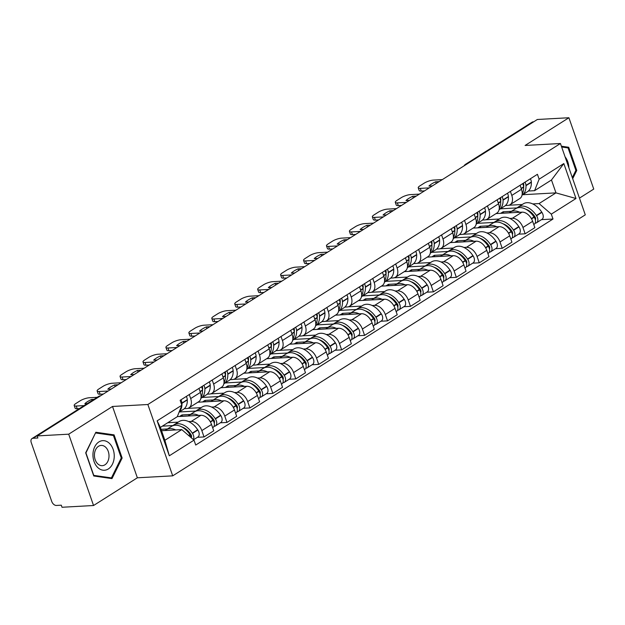 <?xml version="1.0" encoding="UTF-8"?>
<svg xmlns="http://www.w3.org/2000/svg" width="625" height="625" viewBox="0 0 625 625"><rect width="100%" height="100%" fill="white"/><g stroke="black" fill="none" stroke-linecap="round" stroke-linejoin="round"><path stroke-width="0.94" d="M579.453 198.125L593.75 189.078L568.906 117.742L537.367 119.484L37.164 435.922L68.703 434.18L93.547 505.516L137.359 477.797L172.711 475.844L585.281 214.844L560.438 143.508L147.867 404.508L112.516 406.461L68.703 434.18M93.547 505.516L62.008 507.258L61.281 505.18L56.367 505.453A4.562 2.945 -122.3 0 1 51.75 501.469L31.25 442.609A4.562 2.945 -122.3 0 1 31.984 438.578L98.586 396.445A4.562 2.945 57.7 0 1 99.578 396.133L32.969 438.273A4.562 2.945 -122.3 0 0 31.984 438.578M568.906 117.742L525.094 145.461L560.438 143.508M467.086 163.938L466.57 163.969A4.562 2.945 57.7 0 0 465.578 164.273L532.188 122.141A4.562 2.945 57.7 0 1 533.172 121.836L466.57 163.969A4.562 3.273 86.8 0 0 465.664 164.844M533.695 121.805L533.172 121.836M32.969 438.273L37.883 438L37.164 435.922M188.656 421.578L191.203 421.438A10.492 6.781 57.7 0 1 201.828 430.602L204.031 436.945L213.734 430.813L211.531 424.469A10.492 6.781 -122.3 0 0 200.906 415.297L177.32 416.602M167.75 422.734L178.195 422.156M188.984 407.844L198.688 401.703A10.492 6.781 -122.3 0 0 200.375 392.438L190.672 398.57A10.492 6.781 57.7 0 1 188.984 407.844A10.492 6.781 57.7 0 1 186.711 408.547L184.297 408.68M190.672 398.57L189.273 394.555M197.406 437.312L204.031 436.945M200.375 392.438L198.977 388.414M211.594 407.07L214.141 406.93A10.492 6.781 57.7 0 1 224.766 416.094L226.969 422.438L236.672 416.297L234.469 409.953A10.492 6.781 -122.3 0 0 223.844 400.789L197.859 402.227M187.719 408.391L201.125 407.648M212.211 380.047L213.609 384.062A10.492 6.781 57.7 0 1 211.922 393.328A10.492 6.781 57.7 0 1 209.648 394.031L207.234 394.164M220.336 422.805L226.969 422.438M211.922 393.328L221.625 387.188A10.492 6.781 -122.3 0 0 223.312 377.922L221.914 373.906M234.531 392.562L237.078 392.422A10.492 6.781 57.7 0 1 247.695 401.586L249.906 407.93L259.609 401.789L257.406 395.445A10.492 6.781 -122.3 0 0 246.781 386.281L220.797 387.719M210.656 393.875L224.062 393.141M235.148 365.531L236.547 369.555A10.492 6.781 57.7 0 1 234.859 378.82A10.492 6.781 57.7 0 1 232.586 379.523L230.172 379.656M243.273 408.297L249.906 407.93M234.859 378.82L244.563 372.68A10.492 6.781 -122.3 0 0 246.25 363.414L244.852 359.398M257.469 378.047L260.016 377.906A10.492 6.781 57.7 0 1 270.633 387.07L272.844 393.414L282.547 387.281L280.344 380.938A10.492 6.781 -122.3 0 0 269.719 371.766L243.734 373.203M233.594 379.367L247 378.625M258.086 351.023L259.484 355.039A10.492 6.781 57.7 0 1 257.797 364.312A10.492 6.781 57.7 0 1 255.523 365.016L253.109 365.148M266.211 393.781L272.844 393.414M257.797 364.312L267.5 358.172A10.492 6.781 -122.3 0 0 269.188 348.906L267.789 344.883M280.406 363.539L282.953 363.398A10.492 6.781 57.7 0 1 293.57 372.562L295.781 378.906L305.484 372.766L303.273 366.422A10.492 6.781 -122.3 0 0 292.656 357.258L266.672 358.695M256.523 364.859L269.938 364.117M281.016 336.516L282.422 340.531A10.492 6.781 57.7 0 1 280.734 349.797A10.492 6.781 57.7 0 1 278.461 350.5L276.047 350.633M289.148 379.273L295.781 378.906M280.734 349.797L290.438 343.656A10.492 6.781 -122.3 0 0 292.125 334.391L290.727 330.375M303.344 349.031L305.891 348.891A10.492 6.781 57.7 0 1 316.508 358.055L318.719 364.398L328.422 358.258L326.211 351.914A10.492 6.781 -122.3 0 0 315.594 342.75L289.609 344.188M279.461 350.352L292.875 349.609M303.953 322L305.359 326.023A10.492 6.781 57.7 0 1 303.672 335.289A10.492 6.781 57.7 0 1 301.398 335.992L298.984 336.125M312.086 364.766L318.719 364.398M303.672 335.289L313.375 329.148A10.492 6.781 -122.3 0 0 315.062 319.883L313.664 315.867M326.281 334.516L328.828 334.375A10.492 6.781 57.7 0 1 339.445 343.539L341.656 349.883L351.359 343.75L349.148 337.406A10.492 6.781 -122.3 0 0 338.531 328.242L312.547 329.672M302.398 335.836L315.812 335.094M326.891 307.492L328.297 311.508A10.492 6.781 57.7 0 1 326.609 320.781A10.492 6.781 57.7 0 1 324.336 321.484L321.922 321.617M335.023 350.25L341.656 349.883M326.609 320.781L336.312 314.641A10.492 6.781 -122.3 0 0 338 305.375L336.602 301.352M349.219 320.008L351.758 319.867A10.492 6.781 57.7 0 1 362.383 329.031L364.594 335.375L374.297 329.234L372.086 322.891A10.492 6.781 -122.3 0 0 361.469 313.727L335.484 315.164M325.336 321.328L338.75 320.586M349.828 292.984L351.227 297A10.492 6.781 57.7 0 1 349.547 306.266A10.492 6.781 57.7 0 1 347.273 306.969L344.859 307.102M357.961 335.742L364.594 335.375M349.547 306.266L359.25 300.125A10.492 6.781 -122.3 0 0 360.938 290.859L359.531 286.844M372.156 305.5L374.695 305.359A10.492 6.781 57.7 0 1 385.32 314.523L387.531 320.867L397.234 314.727L395.023 308.383A10.492 6.781 -122.3 0 0 384.406 299.219L358.422 300.656M348.273 306.82L361.688 306.078M372.766 278.469L374.164 282.492A10.492 6.781 57.7 0 1 372.484 291.758A10.492 6.781 57.7 0 1 370.211 292.461L367.797 292.594M380.898 321.234L387.531 320.867M372.484 291.758L382.188 285.617A10.492 6.781 -122.3 0 0 383.875 276.352L382.469 272.336M395.094 290.984L397.633 290.844A10.492 6.781 57.7 0 1 408.258 300.008L410.469 306.352L420.172 300.219L417.961 293.875A10.492 6.781 -122.3 0 0 407.336 284.711L381.359 286.141M371.211 292.305L384.625 291.562M395.703 263.961L397.102 267.984A10.492 6.781 57.7 0 1 395.422 277.25A10.492 6.781 57.7 0 1 393.148 277.953L390.734 278.086M403.836 306.719L410.469 306.352M395.422 277.25L405.125 271.109A10.492 6.781 -122.3 0 0 406.805 261.844L405.406 257.82M418.031 276.477L420.57 276.336A10.492 6.781 57.7 0 1 431.195 285.5L433.406 291.844L443.109 285.703L440.898 279.359A10.492 6.781 -122.3 0 0 430.273 270.195L404.297 271.633M394.148 277.797L407.562 277.055M418.641 249.453L420.039 253.469A10.492 6.781 57.7 0 1 418.359 262.734A10.492 6.781 57.7 0 1 416.078 263.438L413.672 263.57M426.773 292.211L433.406 291.844M418.359 262.734L428.062 256.602A10.492 6.781 -122.3 0 0 429.742 247.328L428.344 243.312M440.961 261.969L443.508 261.828A10.492 6.781 57.7 0 1 454.133 270.992L456.344 277.336L466.047 271.195L463.836 264.852A10.492 6.781 -122.3 0 0 453.211 255.687L427.234 257.125M417.086 263.289L430.5 262.547M441.578 234.938L442.977 238.961A10.492 6.781 57.7 0 1 441.297 248.227A10.492 6.781 57.7 0 1 439.016 248.93L436.609 249.062M449.711 277.703L456.344 277.336M441.297 248.227L451 242.086A10.492 6.781 -122.3 0 0 452.68 232.82L451.281 228.805M463.898 247.453L466.445 247.312A10.492 6.781 57.7 0 1 477.07 256.477L479.281 262.82L488.984 256.688L486.773 250.344A10.492 6.781 -122.3 0 0 476.148 241.18L450.172 242.609M440.023 248.773L453.438 248.031M464.516 220.43L465.914 224.453A10.492 6.781 57.7 0 1 464.234 233.719A10.492 6.781 57.7 0 1 461.953 234.422L459.547 234.555M472.648 263.188L479.281 262.82M464.234 233.719L473.938 227.578A10.492 6.781 -122.3 0 0 475.617 218.312L474.219 214.289M486.836 232.945L489.383 232.805A10.492 6.781 57.7 0 1 500.008 241.969L502.219 248.312L511.922 242.172L509.711 235.828A10.492 6.781 -122.3 0 0 499.086 226.664L473.109 228.102M462.961 234.266L476.375 233.523M487.453 205.922L488.852 209.938A10.492 6.781 57.7 0 1 487.172 219.203A10.492 6.781 57.7 0 1 484.891 219.906L482.477 220.039M495.586 248.68L502.219 248.312M487.172 219.203L496.875 213.07A10.492 6.781 -122.3 0 0 498.555 203.797L497.156 199.781M509.773 218.438L512.32 218.297A10.492 6.781 57.7 0 1 522.945 227.461L525.156 233.805L534.859 227.664L532.648 221.32A10.492 6.781 -122.3 0 0 522.023 212.156L496.047 213.594M485.898 219.758L499.312 219.016M510.391 191.406L511.789 195.43A10.492 6.781 57.7 0 1 510.102 204.695A10.492 6.781 57.7 0 1 507.828 205.398L505.414 205.531M518.523 234.172L525.156 233.805M510.102 204.695L519.812 198.555A10.492 6.781 -122.3 0 0 521.492 189.289L520.094 185.273M181.773 429.602L194.016 440.156L169.312 455.789L157.141 420.844L181.844 405.219L177.281 416.703L160.375 427.398L164.867 440.297L181.773 429.602L161.531 430.719M522.703 194.719L555.969 192.875L551.477 179.984L534.57 190.68L539.133 179.188L537.43 174.305L180.141 400.328L181.844 405.219M539.133 179.188L563.836 163.562L576 198.508L551.305 214.133L539.062 203.57L555.969 192.875L576 198.508M194.016 440.156L195.711 445.047L553 219.023L551.305 214.133M172.711 475.844L147.867 404.508M137.359 477.797L112.516 406.461M114.07 434.867L95.844 432.258L85.688 452.82L93.758 475.992L111.984 478.609L122.141 458.039L114.07 434.867L110.305 435.07M572.688 178.688L576.766 170.438L568.695 147.266L561.383 146.219M508.836 205.242L522.25 204.5M532.711 203.922L539.062 203.57M534.57 190.68L528.352 191.023M541.461 219.656L553 219.023M169.312 455.789L164.867 440.297M157.141 420.844L160.375 427.398M551.477 179.984L563.836 163.562M121.195 458.094L122.141 458.039M564.93 147.469L568.695 147.266M575.82 170.492L576.766 170.438M179.234 411.781A17.328 11.203 -122.3 0 0 181.93 403.328L181.914 403.047A5.758 3.719 -122.3 0 0 180.945 399.82M179.125 412.07L183.336 409.406A17.328 11.203 -122.3 0 0 187.297 399.938L187.281 399.648A5.758 3.719 -122.3 0 0 186.312 396.422M175.734 429.938A17.328 11.203 -122.3 0 0 166.133 429.789L171.5 426.391A17.328 11.203 57.7 0 1 189.953 434.625L190.133 434.898A5.758 3.719 57.7 0 1 191.375 437.883M166.133 429.789A17.328 11.203 -122.3 0 0 165.164 430.516M193.328 439.57A5.758 3.719 -122.3 0 0 192.492 433.414L192.305 433.141A17.328 11.203 -122.3 0 0 173.852 424.906A17.328 11.203 -122.3 0 0 172.75 425.766M193.547 439.758L197.875 437.016A5.758 3.719 -122.3 0 0 197.852 430.016L197.672 429.742A17.328 11.203 -122.3 0 0 179.219 421.508L173.852 424.906M97.211 397.312L89.32 397.75A6.844 1.773 -19.2 0 0 80.156 400.805L75.891 403.5A6.844 1.773 160.8 0 0 74.188 405.484A6.844 1.773 160.8 0 0 76.234 406.031L84.125 405.594M92.016 400.594L91.617 399.445A14.133 3.656 -19.2 0 0 84.852 403.727L87.281 403.594M91.617 399.445L94.047 399.312M161.508 430.656L165.25 430.445M167.43 428.969L161.039 429.32M172.969 425.562L162.352 426.148M191.172 434.945L190.195 435M181.805 426.898A14.367 9.281 57.7 0 1 190.734 434.234L190.914 434.508A2.797 1.805 57.7 0 1 191.297 437.531M74.188 405.484L75.133 408.195A6.844 1.773 160.8 0 0 77.18 408.734L79.352 408.609M97.672 467.445A14.82 10.641 86.8 0 0 112.453 464.133A14.82 10.641 86.8 0 0 109.523 443.453A14.82 10.641 86.8 0 0 94.742 446.766A14.82 10.641 86.8 0 0 97.672 467.445M97.664 463.766A10.148 7.281 86.8 0 0 102.281 465.68A10.148 7.281 86.8 0 0 108.773 458.484A10.148 7.281 86.8 0 0 105.773 447.336A10.148 7.281 86.8 0 0 101.164 445.422A10.148 7.281 86.8 0 0 94.664 452.617A10.148 7.281 86.8 0 0 97.664 463.766M95.781 432.992L113.437 435.523L121.258 457.977L111.414 477.906L93.758 475.375L85.938 452.914L95.469 433.008M108.289 478.078L111.414 477.906M568.867 167.703A14.82 10.641 86.8 0 0 565.102 156.898M561.656 147L568.062 147.922L575.875 170.375L572.312 177.602M202.25 386.344A2.797 1.805 57.7 0 1 202.586 387.648L202.602 387.938A14.367 9.281 57.7 0 1 202.508 390.25M209.25 381.914A5.758 3.719 -122.3 0 1 210.219 385.141L210.234 385.422A17.328 11.203 -122.3 0 1 206.273 394.898L200.906 398.289A17.328 11.203 -122.3 0 0 204.867 388.82L204.852 388.539A5.758 3.719 -122.3 0 0 203.883 385.312M201.531 386.797A5.758 3.719 57.7 0 1 202.5 390.023L202.508 390.305A17.328 11.203 57.7 0 1 201.078 397.125M198.672 415.422A17.328 11.203 -122.3 0 0 189.07 415.281L194.438 411.883A17.328 11.203 57.7 0 1 212.891 420.117L213.07 420.391A5.758 3.719 57.7 0 1 213.094 427.383L212.648 427.672M189.07 415.281A17.328 11.203 -122.3 0 0 188.102 416.008M214.047 426.289L214.203 426.281A5.758 3.719 -122.3 0 0 215.453 425.898A5.758 3.719 -122.3 0 0 215.422 418.906L215.242 418.633A17.328 11.203 -122.3 0 0 196.789 410.391A17.328 11.203 -122.3 0 0 195.68 411.25M215.453 425.898L220.812 422.5A5.758 3.719 -122.3 0 0 220.789 415.508L220.609 415.234A17.328 11.203 -122.3 0 0 202.156 407L196.789 410.391M121.219 382.742L112.258 383.242A6.844 1.773 -19.2 0 0 103.094 386.297L98.828 388.992A6.844 1.773 160.8 0 0 97.125 390.977A6.844 1.773 160.8 0 0 99.172 391.516L108.133 391.023M115.133 386.594L114.555 384.938A14.133 3.656 -19.2 0 0 107.789 389.219L111.289 389.023M114.555 384.938L118.055 384.742M190.367 414.461L182.008 414.922L179.656 416.406L188.188 415.938M195.906 411.055L179.281 411.969M214.102 420.438L213.133 420.492M204.742 412.391A14.367 9.281 57.7 0 1 213.672 419.727L213.852 420A2.797 1.805 57.7 0 1 214.234 423.023M97.125 390.977L98.07 393.68A6.844 1.773 160.8 0 0 100.117 394.219L103.359 394.047M182.477 416.25L182.008 414.922M225.188 371.836A2.797 1.805 57.7 0 1 225.523 373.141L225.539 373.422A14.367 9.281 57.7 0 1 225.445 375.742M232.188 367.406A5.758 3.719 -122.3 0 1 233.156 370.633L233.164 370.914A17.328 11.203 -122.3 0 1 229.203 380.391L223.844 383.781A17.328 11.203 -122.3 0 0 227.805 374.305L227.789 374.023A5.758 3.719 -122.3 0 0 226.82 370.797M224.469 372.289A5.758 3.719 57.7 0 1 225.438 375.516L225.445 375.797A17.328 11.203 57.7 0 1 224.016 382.609M221.609 400.914A17.328 11.203 -122.3 0 0 212.008 400.766L217.375 397.375A17.328 11.203 57.7 0 1 235.828 405.609L236.008 405.883A5.758 3.719 57.7 0 1 236.031 412.875L235.586 413.164M212.008 400.766A17.328 11.203 -122.3 0 0 211.039 401.5M236.984 411.781L237.141 411.773A5.758 3.719 -122.3 0 0 238.383 411.391A5.758 3.719 -122.3 0 0 238.359 404.391L238.18 404.117A17.328 11.203 -122.3 0 0 219.727 395.883A17.328 11.203 -122.3 0 0 218.617 396.742M238.383 411.391L243.75 407.992A5.758 3.719 -122.3 0 0 243.727 401L243.547 400.727A17.328 11.203 -122.3 0 0 225.094 392.492L219.727 395.883M144.156 368.234L135.195 368.727A6.844 1.773 -19.2 0 0 126.031 371.781L121.766 374.484A6.844 1.773 160.8 0 0 120.062 376.469A6.844 1.773 160.8 0 0 122.109 377.008L131.07 376.516M138.07 372.086L137.492 370.43A14.133 3.656 -19.2 0 0 130.727 374.711L134.227 374.516M137.492 370.43L140.992 370.234M213.305 399.945L204.945 400.406L202.594 401.898L211.117 401.43M218.844 396.539L202.219 397.461M237.039 405.922L236.07 405.977M227.68 397.875A14.367 9.281 57.7 0 1 236.609 405.219L236.789 405.492A2.797 1.805 57.7 0 1 237.172 408.516M120.062 376.469L121.008 379.172A6.844 1.773 160.8 0 0 123.055 379.711L126.297 379.531M205.414 401.742L204.945 400.406M248.125 357.32A2.797 1.805 57.7 0 1 248.461 358.633L248.477 358.914A14.367 9.281 57.7 0 1 248.383 361.227M255.125 352.891A5.758 3.719 -122.3 0 1 256.094 356.117L256.102 356.406A17.328 11.203 -122.3 0 1 252.141 365.875L246.781 369.266A17.328 11.203 -122.3 0 0 250.734 359.797L250.727 359.516A5.758 3.719 -122.3 0 0 249.758 356.289M247.406 357.781A5.758 3.719 57.7 0 1 248.375 361L248.383 361.289A17.328 11.203 57.7 0 1 246.953 368.102M244.547 386.406A17.328 11.203 -122.3 0 0 234.945 386.258L240.313 382.859A17.328 11.203 57.7 0 1 258.766 391.094L258.945 391.367A5.758 3.719 57.7 0 1 258.969 398.367L258.523 398.648M234.945 386.258A17.328 11.203 -122.3 0 0 233.977 386.984M259.922 397.273L260.07 397.266A5.758 3.719 -122.3 0 0 261.32 396.875A5.758 3.719 -122.3 0 0 261.297 389.883L261.117 389.609A17.328 11.203 -122.3 0 0 242.664 381.375A17.328 11.203 -122.3 0 0 241.555 382.234M261.32 396.875L266.688 393.484A5.758 3.719 -122.3 0 0 266.664 386.484L266.484 386.211A17.328 11.203 -122.3 0 0 248.031 377.977L242.664 381.375M167.094 353.727L158.133 354.219A6.844 1.773 -19.2 0 0 148.969 357.273L144.703 359.969A6.844 1.773 160.8 0 0 143 361.961A6.844 1.773 160.8 0 0 145.047 362.5L154.008 362M161.008 357.57L160.43 355.922A14.133 3.656 -19.2 0 0 153.664 360.195L157.164 360M160.43 355.922L163.93 355.727M236.242 385.438L227.883 385.898L225.531 387.391L234.055 386.914M241.773 382.031L225.156 382.953M259.977 391.414L259.008 391.469M250.617 383.367A14.367 9.281 57.7 0 1 259.547 390.703L259.727 390.977A2.797 1.805 57.7 0 1 260.109 394M143 361.961L143.945 364.664A6.844 1.773 160.8 0 0 145.992 365.203L149.234 365.023M228.352 387.234L227.883 385.898M271.062 342.812A2.797 1.805 57.7 0 1 271.398 344.117L271.414 344.406A14.367 9.281 57.7 0 1 271.32 346.719M278.062 338.383A5.758 3.719 -122.3 0 1 279.031 341.609L279.039 341.891A17.328 11.203 -122.3 0 1 275.078 351.367L269.719 354.758A17.328 11.203 -122.3 0 0 273.672 345.289L273.664 345.008A5.758 3.719 -122.3 0 0 272.695 341.781M270.344 343.266A5.758 3.719 57.7 0 1 271.312 346.492L271.32 346.773A17.328 11.203 57.7 0 1 269.891 353.594M267.484 371.891A17.328 11.203 -122.3 0 0 257.883 371.75L263.25 368.352A17.328 11.203 57.7 0 1 281.703 376.586L281.883 376.859A5.758 3.719 57.7 0 1 281.906 383.852L281.453 384.141M257.883 371.75A17.328 11.203 -122.3 0 0 256.914 372.477M282.859 382.758L283.008 382.75A5.758 3.719 -122.3 0 0 284.258 382.367A5.758 3.719 -122.3 0 0 284.234 375.375L284.055 375.102A17.328 11.203 -122.3 0 0 265.602 366.859A17.328 11.203 -122.3 0 0 264.492 367.719M284.258 382.367L289.625 378.969A5.758 3.719 -122.3 0 0 289.602 371.977L289.422 371.703A17.328 11.203 -122.3 0 0 270.969 363.469L265.602 366.859M190.023 339.211L181.07 339.711A6.844 1.773 -19.2 0 0 171.906 342.766L167.641 345.461A6.844 1.773 160.8 0 0 165.938 347.445A6.844 1.773 160.8 0 0 167.984 347.984L176.938 347.492M183.945 343.062L183.367 341.406A14.133 3.656 -19.2 0 0 176.602 345.688L180.102 345.492M183.367 341.406L186.867 341.211M259.172 370.93L250.82 371.391L248.469 372.875L256.992 372.406M264.711 367.523L248.094 368.438M282.914 376.906L281.945 376.961M273.555 368.859A14.367 9.281 57.7 0 1 282.484 376.195L282.664 376.469A2.797 1.805 57.7 0 1 283.047 379.492M165.938 347.445L166.875 350.148A6.844 1.773 160.8 0 0 168.93 350.695L172.164 350.516M251.289 372.719L250.82 371.391M294 328.305A2.797 1.805 57.7 0 1 294.336 329.609L294.352 329.891A14.367 9.281 57.7 0 1 294.258 332.211M301 323.875A5.758 3.719 -122.3 0 1 301.969 327.102L301.977 327.383A17.328 11.203 -122.3 0 1 298.016 336.859L292.656 340.25A17.328 11.203 -122.3 0 0 296.609 330.773L296.602 330.492A5.758 3.719 -122.3 0 0 295.633 327.266M293.281 328.758A5.758 3.719 57.7 0 1 294.25 331.984L294.258 332.266A17.328 11.203 57.7 0 1 292.828 339.078M290.414 357.383A17.328 11.203 -122.3 0 0 280.82 357.234L286.18 353.844A17.328 11.203 57.7 0 1 304.641 362.078L304.82 362.352A5.758 3.719 57.7 0 1 304.844 369.344L304.391 369.633M280.82 357.234A17.328 11.203 -122.3 0 0 279.852 357.969M305.797 368.25L305.945 368.242A5.758 3.719 -122.3 0 0 307.195 367.859A5.758 3.719 -122.3 0 0 307.172 360.859L306.992 360.586A17.328 11.203 -122.3 0 0 288.539 352.352A17.328 11.203 -122.3 0 0 287.43 353.211M307.195 367.859L312.562 364.461A5.758 3.719 -122.3 0 0 312.539 357.469L312.359 357.195A17.328 11.203 -122.3 0 0 293.906 348.961L288.539 352.352M212.961 324.703L204.008 325.195A6.844 1.773 -19.2 0 0 194.844 328.25L190.578 330.953A6.844 1.773 160.8 0 0 188.875 332.938A6.844 1.773 160.8 0 0 190.922 333.477L199.875 332.984M206.883 328.555L206.305 326.898A14.133 3.656 -19.2 0 0 199.539 331.18L203.039 330.984M206.305 326.898L209.805 326.703M282.109 356.414L273.758 356.875L271.406 358.367L279.93 357.898M287.648 353.008L271.031 353.93M305.852 362.391L304.883 362.445M296.492 354.344A14.367 9.281 57.7 0 1 305.422 361.688L305.602 361.961A2.797 1.805 57.7 0 1 305.984 364.984M188.875 332.938L189.812 335.641A6.844 1.773 160.8 0 0 191.867 336.18L195.102 336M274.227 358.211L273.758 356.875M316.938 313.789A2.797 1.805 57.7 0 1 317.273 315.102L317.289 315.383A14.367 9.281 57.7 0 1 317.195 317.695M323.938 309.359A5.758 3.719 -122.3 0 1 324.906 312.586L324.914 312.875A17.328 11.203 -122.3 0 1 320.953 322.344L315.594 325.734A17.328 11.203 -122.3 0 0 319.547 316.266L319.539 315.984A5.758 3.719 -122.3 0 0 318.57 312.758M316.219 314.25A5.758 3.719 57.7 0 1 317.18 317.469L317.195 317.758A17.328 11.203 57.7 0 1 315.758 324.57M313.352 342.875A17.328 11.203 -122.3 0 0 303.75 342.727L309.117 339.328A17.328 11.203 57.7 0 1 327.578 347.562L327.758 347.836A5.758 3.719 57.7 0 1 327.781 354.836L327.328 355.117M303.75 342.727A17.328 11.203 -122.3 0 0 302.789 343.453M328.734 353.742L328.883 353.734A5.758 3.719 -122.3 0 0 330.133 353.344A5.758 3.719 -122.3 0 0 330.109 346.352L329.93 346.078A17.328 11.203 -122.3 0 0 311.477 337.844A17.328 11.203 -122.3 0 0 310.367 338.703M330.133 353.344L335.5 349.953A5.758 3.719 -122.3 0 0 335.477 342.953L335.297 342.68A17.328 11.203 -122.3 0 0 316.836 334.445L311.477 337.844M235.898 310.195L226.945 310.688A6.844 1.773 -19.2 0 0 217.781 313.742L213.516 316.438A6.844 1.773 160.8 0 0 211.812 318.43A6.844 1.773 160.8 0 0 213.859 318.969L222.812 318.469M229.82 314.039L229.242 312.391A14.133 3.656 -19.2 0 0 222.477 316.664L225.977 316.469M229.242 312.391L232.742 312.195M305.047 341.906L296.695 342.367L294.344 343.859L302.867 343.383M310.586 338.5L293.969 339.422M328.789 347.883L327.82 347.938M319.43 339.836A14.367 9.281 57.7 0 1 328.359 347.172L328.539 347.445A2.797 1.805 57.7 0 1 328.922 350.469M211.812 318.43L212.75 321.133A6.844 1.773 160.8 0 0 214.805 321.672L218.039 321.492M297.164 343.703L296.695 342.367M339.875 299.281A2.797 1.805 57.7 0 1 340.211 300.586L340.227 300.875A14.367 9.281 57.7 0 1 340.133 303.188M346.875 294.852A5.758 3.719 -122.3 0 1 347.836 298.078L347.852 298.359A17.328 11.203 -122.3 0 1 343.891 307.836L338.531 311.227A17.328 11.203 -122.3 0 0 342.484 301.758L342.477 301.477A5.758 3.719 -122.3 0 0 341.508 298.25M339.156 299.734A5.758 3.719 57.7 0 1 340.117 302.961L340.133 303.242A17.328 11.203 57.7 0 1 338.695 310.062M336.289 328.359A17.328 11.203 -122.3 0 0 326.688 328.219L332.055 324.82A17.328 11.203 57.7 0 1 350.516 333.055L350.695 333.328A5.758 3.719 57.7 0 1 350.719 340.32L350.266 340.609M326.688 328.219A17.328 11.203 -122.3 0 0 325.727 328.945M351.672 339.227L351.82 339.219A5.758 3.719 -122.3 0 0 353.07 338.836A5.758 3.719 -122.3 0 0 353.047 331.844L352.867 331.57A17.328 11.203 -122.3 0 0 334.406 323.328A17.328 11.203 -122.3 0 0 333.305 324.188M353.07 338.836L358.438 335.438A5.758 3.719 -122.3 0 0 358.414 328.445L358.234 328.172A17.328 11.203 -122.3 0 0 339.773 319.938L334.406 323.328M258.836 295.68L249.883 296.18A6.844 1.773 -19.2 0 0 240.719 299.234L236.453 301.93A6.844 1.773 160.8 0 0 234.75 303.914A6.844 1.773 160.8 0 0 236.797 304.453L245.75 303.961M252.758 299.531L252.18 297.875A14.133 3.656 -19.2 0 0 245.414 302.156L248.914 301.961M252.18 297.875L255.68 297.68M327.984 327.398L319.633 327.859L317.281 329.344L325.805 328.875M333.523 323.992L316.906 324.906M351.727 333.375L350.758 333.43M342.367 325.328A14.367 9.281 57.7 0 1 351.297 332.664L351.477 332.938A2.797 1.805 57.7 0 1 351.859 335.961M234.75 303.914L235.688 306.617A6.844 1.773 160.8 0 0 237.742 307.164L240.977 306.984M320.094 329.188L319.633 327.859M362.812 284.773A2.797 1.805 57.7 0 1 363.148 286.078L363.164 286.359A14.367 9.281 57.7 0 1 363.07 288.68M369.812 280.344A5.758 3.719 -122.3 0 1 370.773 283.57L370.789 283.852A17.328 11.203 -122.3 0 1 366.828 293.328L361.469 296.719A17.328 11.203 -122.3 0 0 365.422 287.242L365.406 286.961A5.758 3.719 -122.3 0 0 364.445 283.734M362.094 285.227A5.758 3.719 57.7 0 1 363.055 288.453L363.07 288.734A17.328 11.203 57.7 0 1 361.633 295.547M359.227 313.852A17.328 11.203 -122.3 0 0 349.625 313.703L354.992 310.312A17.328 11.203 57.7 0 1 373.453 318.547L373.633 318.82A5.758 3.719 57.7 0 1 373.656 325.812L373.203 326.102M349.625 313.703A17.328 11.203 -122.3 0 0 348.664 314.438M374.609 324.719L374.758 324.711A5.758 3.719 -122.3 0 0 376.008 324.328A5.758 3.719 -122.3 0 0 375.984 317.328L375.805 317.055A17.328 11.203 -122.3 0 0 357.344 308.82A17.328 11.203 -122.3 0 0 356.242 309.68M376.008 324.328L381.375 320.93A5.758 3.719 -122.3 0 0 381.352 313.938L381.172 313.664A17.328 11.203 -122.3 0 0 362.711 305.43L357.344 308.82M281.773 281.172L272.82 281.664A6.844 1.773 -19.2 0 0 263.656 284.719L259.391 287.422A6.844 1.773 160.8 0 0 257.688 289.406A6.844 1.773 160.8 0 0 259.734 289.945L268.688 289.453M275.688 285.023L275.117 283.367A14.133 3.656 -19.2 0 0 268.352 287.648L271.852 287.453M275.117 283.367L278.617 283.172M350.922 312.883L342.57 313.344L340.219 314.836L348.742 314.367M356.461 309.484L339.836 310.398M374.664 318.859L373.695 318.914M365.305 310.812A14.367 9.281 57.7 0 1 374.234 318.156L374.414 318.43A2.797 1.805 57.7 0 1 374.797 321.453M257.688 289.406L258.625 292.109A6.844 1.773 160.8 0 0 260.672 292.648L263.914 292.469M343.031 314.68L342.57 313.344M385.75 270.258A2.797 1.805 57.7 0 1 386.086 271.57L386.102 271.852A14.367 9.281 57.7 0 1 386.008 274.164M392.75 265.836A5.758 3.719 -122.3 0 1 393.711 269.055L393.727 269.344A17.328 11.203 -122.3 0 1 389.766 278.812L384.406 282.203A17.328 11.203 -122.3 0 0 388.359 272.734L388.344 272.453A5.758 3.719 -122.3 0 0 387.383 269.227M385.031 270.719A5.758 3.719 57.7 0 1 385.992 273.938L386.008 274.227A17.328 11.203 57.7 0 1 384.57 281.039M382.164 299.344A17.328 11.203 -122.3 0 0 372.562 299.195L377.93 295.797A17.328 11.203 57.7 0 1 396.391 304.031L396.57 304.305A5.758 3.719 57.7 0 1 396.594 311.305L396.141 311.586M372.562 299.195A17.328 11.203 -122.3 0 0 371.602 299.922M397.547 310.211L397.695 310.203A5.758 3.719 -122.3 0 0 398.945 309.812A5.758 3.719 -122.3 0 0 398.922 302.82L398.742 302.547A17.328 11.203 -122.3 0 0 380.281 294.312A17.328 11.203 -122.3 0 0 379.18 295.172M398.945 309.812L404.312 306.422A5.758 3.719 -122.3 0 0 404.289 299.422L404.109 299.148A17.328 11.203 -122.3 0 0 385.648 290.914L380.281 294.312M304.711 266.664L295.758 267.156A6.844 1.773 -19.2 0 0 286.594 270.211L282.328 272.906A6.844 1.773 160.8 0 0 280.625 274.898A6.844 1.773 160.8 0 0 282.672 275.438L291.625 274.938M298.625 270.508L298.055 268.859A14.133 3.656 -19.2 0 0 291.289 273.133L294.789 272.938M298.055 268.859L301.555 268.664M373.859 298.375L365.508 298.836L363.156 300.328L371.68 299.852M379.398 294.969L362.773 295.891M397.602 304.352L396.633 304.406M388.242 296.305A14.367 9.281 57.7 0 1 397.172 303.641L397.352 303.914A2.797 1.805 57.7 0 1 397.734 306.938M280.625 274.898L281.562 277.602A6.844 1.773 160.8 0 0 283.609 278.141L286.852 277.961M365.969 300.172L365.508 298.836M408.68 255.75A2.797 1.805 57.7 0 1 409.023 257.055L409.031 257.344A14.367 9.281 57.7 0 1 408.945 259.656M415.688 251.32A5.758 3.719 -122.3 0 1 416.648 254.547L416.664 254.828A17.328 11.203 -122.3 0 1 412.703 264.305L407.344 267.695A17.328 11.203 -122.3 0 0 411.297 258.227L411.281 257.945A5.758 3.719 -122.3 0 0 410.32 254.719M407.969 256.203A5.758 3.719 57.7 0 1 408.93 259.43L408.945 259.711A17.328 11.203 57.7 0 1 407.508 266.531M405.102 284.828A17.328 11.203 -122.3 0 0 395.5 284.688L400.867 281.289A17.328 11.203 57.7 0 1 419.328 289.523L419.508 289.797A5.758 3.719 57.7 0 1 419.531 296.789L419.078 297.078M395.5 284.688A17.328 11.203 -122.3 0 0 394.539 285.414M420.484 295.695L420.633 295.688A5.758 3.719 -122.3 0 0 421.883 295.305A5.758 3.719 -122.3 0 0 421.859 288.312L421.68 288.039A17.328 11.203 -122.3 0 0 403.219 279.797A17.328 11.203 -122.3 0 0 402.117 280.656M421.883 295.305L427.25 291.906A5.758 3.719 -122.3 0 0 427.227 284.914L427.047 284.641A17.328 11.203 -122.3 0 0 408.586 276.406L403.219 279.797M327.648 252.148L318.695 252.648A6.844 1.773 -19.2 0 0 309.531 255.703L305.266 258.398A6.844 1.773 160.8 0 0 303.562 260.383A6.844 1.773 160.8 0 0 305.609 260.922L314.562 260.43M321.562 256L320.992 254.344A14.133 3.656 -19.2 0 0 314.227 258.625L317.727 258.43M320.992 254.344L324.484 254.148M396.797 283.867L388.445 284.328L386.094 285.812L394.617 285.344M402.336 280.461L385.711 281.375M420.539 289.844L419.57 289.898M411.18 281.797A14.367 9.281 57.7 0 1 420.109 289.133L420.289 289.406A2.797 1.805 57.7 0 1 420.664 292.43M303.562 260.383L304.5 263.086A6.844 1.773 160.8 0 0 306.547 263.633L309.789 263.453M388.906 285.656L388.445 284.328M431.617 241.242A2.797 1.805 57.7 0 1 431.961 242.547L431.969 242.828A14.367 9.281 57.7 0 1 431.883 245.148M438.625 236.812A5.758 3.719 -122.3 0 1 439.586 240.039L439.602 240.32A17.328 11.203 -122.3 0 1 435.641 249.797L430.281 253.188A17.328 11.203 -122.3 0 0 434.234 243.711L434.219 243.43A5.758 3.719 -122.3 0 0 433.258 240.203M430.906 241.695A5.758 3.719 57.7 0 1 431.867 244.922L431.883 245.203A17.328 11.203 57.7 0 1 430.445 252.016M428.039 270.32A17.328 11.203 -122.3 0 0 418.438 270.172L423.805 266.781A17.328 11.203 57.7 0 1 442.266 275.016L442.445 275.289A5.758 3.719 57.7 0 1 442.469 282.281L442.016 282.57M418.438 270.172A17.328 11.203 -122.3 0 0 417.477 270.906M443.422 281.188L443.57 281.18A5.758 3.719 -122.3 0 0 444.82 280.797A5.758 3.719 -122.3 0 0 444.797 273.797L444.617 273.523A17.328 11.203 -122.3 0 0 426.156 265.289A17.328 11.203 -122.3 0 0 425.055 266.148M444.82 280.797L450.188 277.398A5.758 3.719 -122.3 0 0 450.164 270.406L449.984 270.133A17.328 11.203 -122.3 0 0 431.523 261.898L426.156 265.289M350.586 237.641L341.633 238.133A6.844 1.773 -19.2 0 0 332.461 241.188L328.203 243.891A6.844 1.773 160.8 0 0 326.5 245.875A6.844 1.773 160.8 0 0 328.547 246.414L337.5 245.922M344.5 241.492L343.93 239.836A14.133 3.656 -19.2 0 0 337.164 244.117L340.664 243.922M343.93 239.836L347.422 239.641M419.734 269.352L411.383 269.812L409.031 271.305L417.555 270.836M425.273 265.953L408.648 266.867M443.477 275.328L442.508 275.383M434.117 267.281A14.367 9.281 57.7 0 1 443.047 274.625L443.227 274.898A2.797 1.805 57.7 0 1 443.602 277.922M326.5 245.875L327.438 248.578A6.844 1.773 160.8 0 0 329.484 249.117L332.727 248.938M411.844 271.148L411.383 269.812M454.555 226.727A2.797 1.805 57.7 0 1 454.898 228.039L454.906 228.32A14.367 9.281 57.7 0 1 454.812 230.633M461.562 222.305A5.758 3.719 -122.3 0 1 462.523 225.523L462.539 225.813A17.328 11.203 -122.3 0 1 458.578 235.281L453.219 238.672A17.328 11.203 -122.3 0 0 457.172 229.203L457.156 228.922A5.758 3.719 -122.3 0 0 456.195 225.695M453.836 227.188A5.758 3.719 57.7 0 1 454.805 230.406L454.82 230.695A17.328 11.203 57.7 0 1 453.383 237.508M450.977 255.812A17.328 11.203 -122.3 0 0 441.375 255.664L446.742 252.266A17.328 11.203 57.7 0 1 465.203 260.508L465.383 260.773A5.758 3.719 57.7 0 1 465.406 267.773L464.953 268.055M441.375 255.664A17.328 11.203 -122.3 0 0 440.406 256.391M466.352 266.68L466.508 266.672A5.758 3.719 -122.3 0 0 467.758 266.281A5.758 3.719 -122.3 0 0 467.734 259.289L467.555 259.016A17.328 11.203 -122.3 0 0 449.094 250.781A17.328 11.203 -122.3 0 0 447.992 251.641M467.758 266.281L473.125 262.891A5.758 3.719 -122.3 0 0 473.102 255.891L472.922 255.617A17.328 11.203 -122.3 0 0 454.461 247.383L449.094 250.781M373.523 223.133L364.57 223.625A6.844 1.773 -19.2 0 0 355.398 226.68L351.141 229.375A6.844 1.773 160.8 0 0 349.43 231.367A6.844 1.773 160.8 0 0 351.484 231.906L360.438 231.406M367.438 226.977L366.859 225.328A14.133 3.656 -19.2 0 0 360.102 229.602L363.602 229.406M366.859 225.328L370.359 225.133M442.672 254.844L434.32 255.305L431.969 256.797L440.492 256.32M448.211 251.437L431.586 252.359M466.414 260.82L465.445 260.875M457.047 252.773A14.367 9.281 57.7 0 1 465.977 260.109L466.164 260.383A2.797 1.805 57.7 0 1 466.539 263.406M349.43 231.367L350.375 234.07A6.844 1.773 160.8 0 0 352.422 234.609L355.664 234.43M434.781 256.641L434.32 255.305M477.492 212.219A2.797 1.805 57.7 0 1 477.836 213.523L477.844 213.812A14.367 9.281 57.7 0 1 477.75 216.125M484.492 207.789A5.758 3.719 -122.3 0 1 485.461 211.016L485.477 211.297A17.328 11.203 -122.3 0 1 481.516 220.773L476.156 224.164A17.328 11.203 -122.3 0 0 480.109 214.695L480.094 214.414A5.758 3.719 -122.3 0 0 479.133 211.188M476.773 212.672A5.758 3.719 57.7 0 1 477.742 215.898L477.758 216.18A17.328 11.203 57.7 0 1 476.32 223M473.914 241.297A17.328 11.203 -122.3 0 0 464.313 241.156L469.68 237.758A17.328 11.203 57.7 0 1 488.141 245.992L488.32 246.266A5.758 3.719 57.7 0 1 488.344 253.258L487.891 253.547M464.313 241.156A17.328 11.203 -122.3 0 0 463.344 241.883M489.289 252.172L489.445 252.156A5.758 3.719 -122.3 0 0 490.695 251.773A5.758 3.719 -122.3 0 0 490.672 244.781L490.492 244.508A17.328 11.203 -122.3 0 0 472.031 236.273A17.328 11.203 -122.3 0 0 470.93 237.125M490.695 251.773L496.062 248.375A5.758 3.719 -122.3 0 0 496.039 241.383L495.859 241.109A17.328 11.203 -122.3 0 0 477.398 232.875L472.031 236.273M396.461 208.625L387.508 209.117A6.844 1.773 -19.2 0 0 378.336 212.172L374.078 214.867A6.844 1.773 160.8 0 0 372.367 216.852A6.844 1.773 160.8 0 0 374.422 217.391L383.375 216.898M390.375 212.469L389.797 210.812A14.133 3.656 -19.2 0 0 383.039 215.094L386.539 214.898M389.797 210.812L393.297 210.617M465.609 240.336L457.258 240.797L454.906 242.281L463.43 241.812M471.148 236.93L454.523 237.844M489.352 246.312L488.383 246.367M479.984 238.266A14.367 9.281 57.7 0 1 488.914 245.602L489.094 245.875A2.797 1.805 57.7 0 1 489.477 248.898M372.367 216.852L373.312 219.555A6.844 1.773 160.8 0 0 375.359 220.102L378.602 219.922M457.719 242.125L457.258 240.797M500.43 197.711A2.797 1.805 57.7 0 1 500.773 199.016L500.781 199.297A14.367 9.281 57.7 0 1 500.688 201.617M507.43 193.281A5.758 3.719 -122.3 0 1 508.398 196.508L508.414 196.789A17.328 11.203 -122.3 0 1 504.453 206.266L499.094 209.656A17.328 11.203 -122.3 0 0 503.047 200.18L503.031 199.898A5.758 3.719 -122.3 0 0 502.07 196.672M499.711 198.164A5.758 3.719 57.7 0 1 500.68 201.391L500.695 201.672A17.328 11.203 57.7 0 1 499.258 208.484M496.852 226.789A17.328 11.203 -122.3 0 0 487.25 226.641L492.617 223.25A17.328 11.203 57.7 0 1 511.078 231.484L511.258 231.758A5.758 3.719 57.7 0 1 511.281 238.75L510.828 239.039M487.25 226.641A17.328 11.203 -122.3 0 0 486.281 227.375M512.227 237.656L512.383 237.648A5.758 3.719 -122.3 0 0 513.633 237.266A5.758 3.719 -122.3 0 0 513.609 230.266L513.43 229.992A17.328 11.203 -122.3 0 0 494.969 221.758A17.328 11.203 -122.3 0 0 493.867 222.617M513.633 237.266L519 233.867A5.758 3.719 -122.3 0 0 518.977 226.875L518.797 226.602A17.328 11.203 -122.3 0 0 500.336 218.367L494.969 221.758M419.398 194.109L410.445 194.609A6.844 1.773 -19.2 0 0 401.273 197.656L397.016 200.359A6.844 1.773 160.8 0 0 395.305 202.344A6.844 1.773 160.8 0 0 397.359 202.883L406.313 202.391M413.312 197.961L412.734 196.305A14.133 3.656 -19.2 0 0 405.977 200.586L409.469 200.391M412.734 196.305L416.234 196.109M488.547 225.82L480.195 226.281L477.844 227.773L486.367 227.305M494.086 222.422L477.461 223.336M512.289 231.797L511.32 231.852M502.922 223.75A14.367 9.281 57.7 0 1 511.852 231.094L512.031 231.367A2.797 1.805 57.7 0 1 512.414 234.391M395.305 202.344L396.25 205.047A6.844 1.773 160.8 0 0 398.297 205.586L401.539 205.406M480.656 227.617L480.195 226.281M523.367 183.195A2.797 1.805 57.7 0 1 523.703 184.508L523.719 184.789A14.367 9.281 57.7 0 1 523.625 187.102M530.367 178.773A5.758 3.719 -122.3 0 1 531.336 181.992L531.352 182.281A17.328 11.203 -122.3 0 1 527.391 191.75L522.023 195.141A17.328 11.203 -122.3 0 0 525.984 185.672L525.969 185.391A5.758 3.719 -122.3 0 0 525 182.164M522.648 183.656A5.758 3.719 57.7 0 1 523.617 186.875L523.633 187.164A17.328 11.203 57.7 0 1 522.195 193.977M519.789 212.281A17.328 11.203 -122.3 0 0 510.188 212.133L515.555 208.734A17.328 11.203 57.7 0 1 534.008 216.977L534.195 217.25A5.758 3.719 57.7 0 1 534.219 224.242L533.766 224.523M510.188 212.133A17.328 11.203 -122.3 0 0 509.219 212.859M535.164 223.148L535.32 223.141A5.758 3.719 -122.3 0 0 536.57 222.75A5.758 3.719 -122.3 0 0 536.547 215.758L536.367 215.484A17.328 11.203 -122.3 0 0 517.906 207.25A17.328 11.203 -122.3 0 0 516.805 208.109M536.57 222.75L541.938 219.359A5.758 3.719 -122.3 0 0 541.914 212.359L541.734 212.086A17.328 11.203 -122.3 0 0 523.273 203.852L517.906 207.25M442.336 179.602L433.383 180.094A6.844 1.773 -19.2 0 0 424.211 183.148L419.945 185.844A6.844 1.773 160.8 0 0 418.242 187.836A6.844 1.773 160.8 0 0 420.297 188.375L429.25 187.875M436.25 183.445L435.672 181.797A14.133 3.656 -19.2 0 0 428.914 186.07L432.406 185.875M435.672 181.797L439.172 181.602M511.484 211.312L503.133 211.773L500.773 213.266L509.305 212.789M517.023 207.906L500.398 208.828M535.227 217.289L534.258 217.344M525.859 209.242A14.367 9.281 57.7 0 1 534.789 216.578L534.969 216.852A2.797 1.805 57.7 0 1 535.352 219.883M418.242 187.836L419.187 190.539A6.844 1.773 160.8 0 0 421.234 191.078L424.477 190.898M503.594 213.109L503.133 211.773M522.023 212.156L512.32 218.297M499.086 226.664L489.383 232.805M476.148 241.18L466.445 247.312M453.211 255.687L443.508 261.828M430.273 270.195L420.57 276.336M407.336 284.711L397.633 290.844M384.406 299.219L374.695 305.359M361.469 313.727L351.758 319.867M338.531 328.242L328.828 334.375M315.594 342.75L305.891 348.891M292.656 357.258L282.953 363.398M269.719 371.766L260.016 377.906M246.781 386.281L237.078 392.422M223.844 400.789L214.141 406.93M200.906 415.297L191.203 421.438M498.555 203.797L488.852 209.938M475.617 218.312L465.914 224.453M452.68 232.82L442.977 238.961M429.742 247.328L420.039 253.469M406.805 261.844L397.102 267.984M383.875 276.352L374.164 282.492M360.938 290.859L351.227 297M338 305.375L328.297 311.508M315.062 319.883L305.359 326.023M292.125 334.391L282.422 340.531M269.188 348.906L259.484 355.039M246.25 363.414L236.547 369.555M223.312 377.922L213.609 384.062M521.492 189.289L511.789 195.43M509.711 235.828L500.008 241.969M486.773 250.344L477.07 256.477M463.836 264.852L454.133 270.992M440.898 279.359L431.195 285.5M417.961 293.875L408.258 300.008M395.023 308.383L385.32 314.523M372.086 322.891L362.383 329.031M349.148 337.406L339.445 343.539M326.211 351.914L316.508 358.055M303.273 366.422L293.57 372.562M280.344 380.938L270.633 387.07M257.406 395.445L247.695 401.586M234.469 409.953L224.766 416.094M211.531 424.469L201.828 430.602M532.648 221.32L522.945 227.461M98.586 396.445A4.562 4.562 0 0 1 100.656 395.75A4.562 3.273 86.8 0 0 99.578 396.133L100.094 396.109M187.281 399.648L181.914 403.047M189.953 434.625L188.594 435.484M190.133 434.898L188.859 435.711M197.852 430.016L192.492 433.414M187.297 399.938L181.93 403.328M197.672 429.742L192.305 433.141M77.18 408.734L76.234 406.031M210.219 385.141L204.852 388.539M202.5 390.023L200.07 391.562M202.508 390.305L200.156 391.797M212.891 420.117L210.281 421.766M213.07 420.391L210.445 422.055M220.789 415.508L215.422 418.906M210.234 385.422L204.867 388.82M220.609 415.234L215.242 418.633M100.117 394.219L99.172 391.516M233.156 370.633L227.789 374.023M225.438 375.516L223.008 377.047M225.445 375.797L223.094 377.289M235.828 405.609L233.219 407.258M236.008 405.883L233.383 407.539M243.727 401L238.359 404.391M233.164 370.914L227.805 374.305M243.547 400.727L238.18 404.117M123.055 379.711L122.109 377.008M256.094 356.117L250.727 359.516M248.375 361L245.945 362.539M248.383 361.289L246.031 362.781M258.766 391.094L256.156 392.75M258.945 391.367L256.32 393.031M266.664 386.484L261.297 389.883M256.102 356.406L250.734 359.797M266.484 386.211L261.117 389.609M145.992 365.203L145.047 362.5M279.031 341.609L273.664 345.008M271.312 346.492L268.883 348.031M271.32 346.773L268.961 348.266M281.703 376.586L279.094 378.234M281.883 376.859L279.258 378.523M289.602 371.977L284.234 375.375M279.039 341.891L273.672 345.289M289.422 371.703L284.055 375.102M168.93 350.695L167.984 347.984M301.969 327.102L296.602 330.492M294.25 331.984L291.82 333.516M294.258 332.266L291.898 333.758M304.641 362.078L302.031 363.727M304.82 362.352L302.195 364.008M312.539 357.469L307.172 360.859M301.977 327.383L296.609 330.773M312.359 357.195L306.992 360.586M191.867 336.18L190.922 333.477M324.906 312.586L319.539 315.984M317.18 317.469L314.758 319.008M317.195 317.758L314.836 319.25M327.578 347.562L324.969 349.219M327.758 347.836L325.133 349.5M335.477 342.953L330.109 346.352M324.914 312.875L319.547 316.266M335.297 342.68L329.93 346.078M214.805 321.672L213.859 318.969M347.836 298.078L342.477 301.477M340.117 302.961L337.695 304.5M340.133 303.242L337.773 304.734M350.516 333.055L347.906 334.703M350.695 333.328L348.07 334.992M358.414 328.445L353.047 331.844M347.852 298.359L342.484 301.758M358.234 328.172L352.867 331.57M237.742 307.164L236.797 304.453M370.773 283.57L365.406 286.961M363.055 288.453L360.633 289.984M363.07 288.734L360.711 290.227M373.453 318.547L370.844 320.195M373.633 318.82L371.008 320.484M381.352 313.938L375.984 317.328M370.789 283.852L365.422 287.242M381.172 313.664L375.805 317.055M260.672 292.648L259.734 289.945M393.711 269.055L388.344 272.453M385.992 273.938L383.57 275.477M386.008 274.227L383.648 275.719M396.391 304.031L393.781 305.688M396.57 304.305L393.945 305.969M404.289 299.422L398.922 302.82M393.727 269.344L388.359 272.734M404.109 299.148L398.742 302.547M283.609 278.141L282.672 275.438M416.648 254.547L411.281 257.945M408.93 259.43L406.5 260.969M408.945 259.711L406.586 261.203M419.328 289.523L416.719 291.172M419.508 289.797L416.883 291.461M427.227 284.914L421.859 288.312M416.664 254.828L411.297 258.227M427.047 284.641L421.68 288.039M306.547 263.633L305.609 260.922M439.586 240.039L434.219 243.43M431.867 244.922L429.437 246.453M431.883 245.203L429.523 246.695M442.266 275.016L439.656 276.664M442.445 275.289L439.82 276.953M450.164 270.406L444.797 273.797M439.602 240.32L434.234 243.711M449.984 270.133L444.617 273.523M329.484 249.117L328.547 246.414M462.523 225.523L457.156 228.922M454.805 230.406L452.375 231.945M454.82 230.695L452.461 232.188M465.203 260.508L462.594 262.156M465.383 260.773L462.75 262.438M473.102 255.891L467.734 259.289M462.539 225.813L457.172 229.203M472.922 255.617L467.555 259.016M352.422 234.609L351.484 231.906M485.461 211.016L480.094 214.414M477.742 215.898L475.312 217.438M477.758 216.18L475.398 217.672M488.141 245.992L485.531 247.641M488.32 246.266L485.687 247.93M496.039 241.383L490.672 244.781M485.477 211.297L480.109 214.695M495.859 241.109L490.492 244.508M375.359 220.102L374.422 217.391M508.398 196.508L503.031 199.898M500.68 201.391L498.25 202.922M500.695 201.672L498.336 203.164M511.078 231.484L508.469 233.133M511.258 231.758L508.625 233.422M518.977 226.875L513.609 230.266M508.414 196.789L503.047 200.18M518.797 226.602L513.43 229.992M398.297 205.586L397.359 202.883M531.336 181.992L525.969 185.391M523.617 186.875L521.188 188.414M523.633 187.164L521.273 188.656M534.008 216.977L531.406 218.625M534.195 217.25L531.562 218.906M541.914 212.359L536.547 215.758M531.352 182.281L525.984 185.672M541.734 212.086L536.367 215.484M421.234 191.078L420.297 188.375M465.578 164.273A4.562 4.562 0 0 0 464.07 165.852"/></g></svg>
